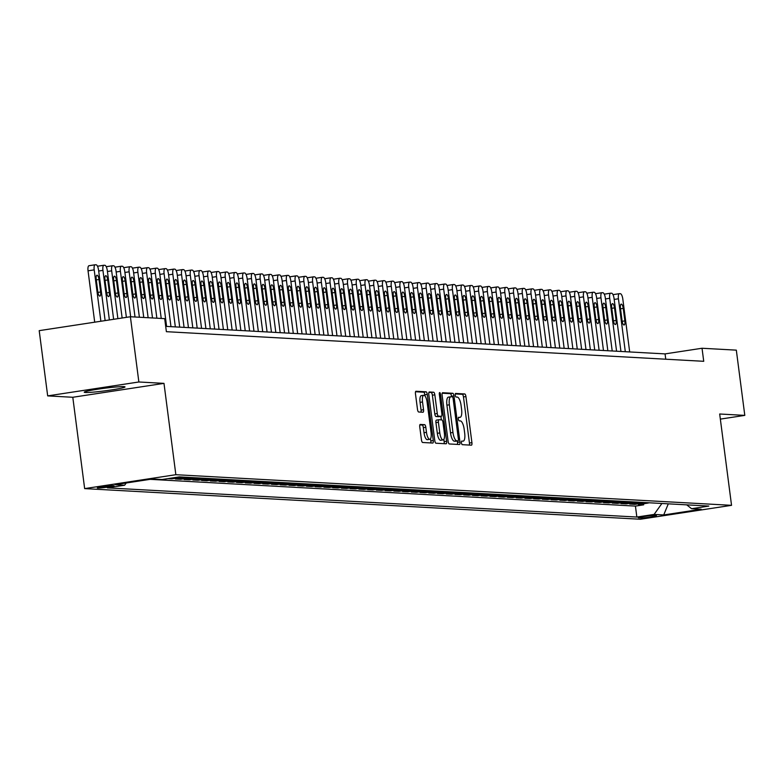 <?xml version="1.0" encoding="UTF-8"?>
<svg xmlns="http://www.w3.org/2000/svg" width="784" height="784" viewBox="0 0 784 784"><rect width="100%" height="100%" fill="white"/><g stroke="black" fill="none" stroke-linecap="round" stroke-linejoin="round"><path stroke-width="1.18" d="M461.453 442.842A1.813 0.588 81.3 0 0 462.286 444.675L471.39 445.175A2.587 0.843 81.3 0 0 471.449 445.175A2.587 0.843 81.3 0 0 471.919 442.656L465.931 396.557A2.587 0.843 81.3 0 0 464.736 393.95L455.631 393.441A1.813 0.588 81.3 0 0 455.592 393.441A1.813 0.588 81.3 0 0 455.259 395.205A1.813 0.588 81.3 0 0 456.092 397.027L457.268 397.096A8.281 2.695 81.3 0 1 461.08 405.446L461.58 409.287A8.281 2.695 81.3 0 1 460.081 417.323A8.281 2.695 81.3 0 1 459.904 417.333L458.718 417.264A1.813 0.588 81.3 0 0 458.679 417.264A1.813 0.588 81.3 0 0 458.356 419.028A1.813 0.588 81.3 0 0 459.189 420.851L460.365 420.92A8.281 2.695 81.3 0 1 464.177 429.26L464.677 433.101A8.281 2.695 81.3 0 1 463.177 441.137A8.281 2.695 81.3 0 1 462.991 441.147L461.815 441.088A1.813 0.588 81.3 0 0 461.776 441.088A1.813 0.588 81.3 0 0 461.453 442.842M85.407 392.49A20.57 1.323 172.6 0 0 108.172 390.412A20.57 1.323 172.6 0 0 125.028 386.914A20.57 1.323 172.6 0 0 123.852 386.63A20.57 1.323 172.6 0 0 101.087 388.707A20.57 1.323 172.6 0 0 84.231 392.206A20.57 1.323 172.6 0 0 85.407 392.49M97.804 488.05A8.438 0.539 172.6 0 0 107.143 487.197A8.438 0.539 172.6 0 0 114.062 485.766A8.438 0.539 172.6 0 0 113.582 485.649A8.438 0.539 172.6 0 0 104.243 486.501A8.438 0.539 172.6 0 0 97.324 487.932A8.438 0.539 172.6 0 0 97.804 488.05M420.293 424.428A2.587 0.843 81.3 0 0 420.234 424.428A2.587 0.843 81.3 0 0 419.763 426.947L421.449 439.873A2.587 0.843 81.3 0 0 422.635 442.49L432.758 443.048A2.587 0.843 81.3 0 0 432.817 443.038A2.587 0.843 81.3 0 0 433.278 440.53L427.29 394.421A2.587 0.843 81.3 0 0 426.104 391.814L415.981 391.255A2.587 0.843 81.3 0 0 415.922 391.265A2.587 0.843 81.3 0 0 415.461 393.774L417.49 409.395A2.587 0.843 81.3 0 0 418.676 412.002L423.007 412.247A2.587 0.843 81.3 0 0 423.066 412.237A2.587 0.843 81.3 0 0 423.536 409.728L422.527 401.986A6.919 2.254 81.3 0 1 423.781 395.263A6.919 2.254 81.3 0 1 427.113 402.231L431.063 432.592A6.919 2.254 81.3 0 1 429.808 439.305A6.919 2.254 81.3 0 1 426.467 432.337L425.81 427.28A2.587 0.843 81.3 0 0 424.624 424.663L420.175 424.448M163.983 383.366L138.866 381.984L130.389 316.746L39.2 330.652L47.677 395.891L72.794 397.272L84.652 488.608L175.851 474.702L163.983 383.366L72.794 397.272M720.349 419.117L744.8 415.383L719.683 414.001L731.541 505.327L175.851 474.702M744.8 415.383L736.323 350.144L702.033 348.253L665.067 353.898L165.689 326.369M130.389 316.746L164.689 318.637L166.384 331.681L703.728 361.306L702.033 348.253M448.115 441.343A2.587 0.843 81.3 0 0 449.31 443.96L459.434 444.518A2.587 0.843 81.3 0 0 459.483 444.508A2.587 0.843 81.3 0 0 459.953 442L453.965 395.891A2.587 0.843 81.3 0 0 452.78 393.284L442.656 392.725A2.587 0.843 81.3 0 0 442.597 392.735A2.587 0.843 81.3 0 0 442.127 395.244L448.115 441.343M446.096 443.783L435.973 443.225A2.587 0.843 81.3 0 1 434.787 440.608L428.799 394.509A2.587 0.843 81.3 0 1 429.26 392A2.587 0.843 81.3 0 1 429.318 391.99L433.65 392.235A2.587 0.843 81.3 0 1 434.846 394.842L437.266 413.54A2.587 0.843 81.3 0 0 438.462 416.147L441.333 416.304A2.587 0.843 81.3 0 0 441.392 416.304A2.587 0.843 81.3 0 0 441.862 413.795L439.334 394.323A1.813 0.588 81.3 0 1 439.657 392.568A1.813 0.588 81.3 0 1 440.53 394.391L446.615 441.265A2.587 0.843 81.3 0 1 446.155 443.773A2.587 0.843 81.3 0 1 446.096 443.783M168.031 478.612L171.872 478.818L171.774 478.044M182.476 477.054A10.545 9.947 93.2 0 1 180.869 477.446L184.367 477.642L175.371 479.014L180.614 479.308L180.467 478.24M191.218 477.544A10.545 9.947 93.2 0 1 189.61 477.936L193.099 478.122L184.103 479.494L189.346 479.788L189.209 478.72M199.949 478.024A10.545 9.947 93.2 0 1 198.342 478.416L201.841 478.603L192.844 479.975L198.087 480.269L197.95 479.2M208.691 478.505A10.545 9.947 93.2 0 1 207.084 478.897L210.573 479.083L201.576 480.455L206.819 480.749L206.682 479.681M217.423 478.985A10.545 9.947 93.2 0 1 215.816 479.377L219.314 479.573L210.318 480.945L215.561 481.229L215.424 480.161M226.164 479.465A10.545 9.947 93.2 0 1 224.557 479.857L228.046 480.053L219.05 481.425L224.293 481.709L224.155 480.641M234.896 479.945A10.545 9.947 93.2 0 1 233.289 480.337L236.788 480.533L227.791 481.905L233.034 482.189L232.897 481.131M243.638 480.435A10.545 9.947 93.2 0 1 242.031 480.817L245.529 481.013L236.533 482.385L241.776 482.679L241.629 481.611M252.379 480.915A10.545 9.947 93.2 0 1 250.762 481.307L254.261 481.494L245.265 482.866L250.508 483.16L250.37 482.091M261.111 481.396A10.545 9.947 93.2 0 1 259.504 481.788L263.003 481.974L254.006 483.346L259.249 483.64L259.102 482.572M269.853 481.876A10.545 9.947 93.2 0 1 268.246 482.268L271.734 482.464L262.738 483.836L267.981 484.12L267.844 483.052M278.585 482.356A10.545 9.947 93.2 0 1 276.977 482.748L280.476 482.944L271.48 484.316L276.723 484.6L276.585 483.532M287.326 482.836A10.545 9.947 93.2 0 1 285.719 483.228L289.208 483.424L280.211 484.796L285.454 485.08L285.317 484.012M296.058 483.316A10.545 9.947 93.2 0 1 294.451 483.708L297.949 483.904L288.953 485.276L294.196 485.561L294.059 484.502M304.8 483.806A10.545 9.947 93.2 0 1 303.192 484.189L306.681 484.385L297.695 485.757L302.928 486.051L302.791 484.982M313.541 484.287A10.545 9.947 93.2 0 1 311.924 484.679L315.423 484.865L306.426 486.237L311.669 486.531L311.532 485.463M322.273 484.767A10.545 9.947 93.2 0 1 320.666 485.159L324.164 485.345L315.168 486.717L320.411 487.011L320.264 485.943M331.015 485.247A10.545 9.947 93.2 0 1 329.407 485.639L332.896 485.835L323.9 487.207L329.143 487.491L329.006 486.423M339.746 485.727A10.545 9.947 93.2 0 1 338.139 486.119L341.638 486.315L332.641 487.687L337.884 487.971L337.747 486.903M348.488 486.207A10.545 9.947 93.2 0 1 346.881 486.599L350.37 486.795L341.373 488.167L346.616 488.452L346.479 487.383M357.22 486.688A10.545 9.947 93.2 0 1 355.613 487.08L359.111 487.276L350.115 488.648L355.358 488.932L355.221 487.873M365.961 487.178A10.545 9.947 93.2 0 1 364.354 487.56L367.843 487.756L358.847 489.128L364.09 489.422L363.952 488.354M374.693 487.658A10.545 9.947 93.2 0 1 373.086 488.05L376.585 488.236L367.588 489.608L372.831 489.902L372.694 488.834M383.435 488.138A10.545 9.947 93.2 0 1 381.828 488.53L385.326 488.716L376.33 490.088L381.573 490.382L381.426 489.314M392.176 488.618A10.545 9.947 93.2 0 1 390.569 489.01L394.058 489.206L385.062 490.578L390.305 490.862L390.167 489.794M400.908 489.098A10.545 9.947 93.2 0 1 399.301 489.49L402.8 489.686L393.803 491.058L399.046 491.343L398.909 490.274M409.65 489.579A10.545 9.947 93.2 0 1 408.043 489.971L411.531 490.167L402.535 491.539L407.778 491.823L407.641 490.755M418.382 490.059A10.545 9.947 93.2 0 1 416.774 490.451L420.273 490.647L411.277 492.019L416.52 492.313L416.382 491.245M427.123 490.549A10.545 9.947 93.2 0 1 425.516 490.941L429.005 491.127L420.008 492.499L425.251 492.793L425.114 491.725M435.855 491.029A10.545 9.947 93.2 0 1 434.248 491.421L437.746 491.607L428.75 492.979L433.993 493.273L433.856 492.205M444.597 491.509A10.545 9.947 93.2 0 1 442.989 491.901L446.488 492.087L437.492 493.459L442.725 493.753L442.588 492.685M453.338 491.989A10.545 9.947 93.2 0 1 451.721 492.381L455.22 492.577L446.223 493.949L451.466 494.234L451.329 493.165M462.07 492.47A10.545 9.947 93.2 0 1 460.463 492.862L463.961 493.058L454.965 494.43L460.208 494.714L460.061 493.646M470.812 492.95A10.545 9.947 93.2 0 1 469.204 493.342L472.693 493.538L463.697 494.91L468.94 495.194L468.803 494.126M479.543 493.43A10.545 9.947 93.2 0 1 477.936 493.822L481.435 494.018L472.438 495.39L477.681 495.684L477.544 494.616M488.285 493.92A10.545 9.947 93.2 0 1 486.678 494.312L490.167 494.498L481.17 495.87L486.413 496.164L486.276 495.096M497.017 494.4A10.545 9.947 93.2 0 1 495.41 494.792L498.908 494.978L489.912 496.35L495.155 496.644L495.018 495.576M505.758 494.88A10.545 9.947 93.2 0 1 504.151 495.272L507.64 495.468L498.653 496.84L503.887 497.125L503.749 496.056M514.49 495.361A10.545 9.947 93.2 0 1 512.883 495.753L516.382 495.949L507.385 497.321L512.628 497.605L512.491 496.537M523.232 495.841A10.545 9.947 93.2 0 1 521.625 496.233L525.123 496.429L516.127 497.801L521.37 498.085L521.223 497.017M531.973 496.321A10.545 9.947 93.2 0 1 530.366 496.713L533.855 496.909L524.859 498.281L530.102 498.565L529.964 497.507M540.705 496.811A10.545 9.947 93.2 0 1 539.098 497.193L542.597 497.389L533.6 498.761L538.843 499.055L538.706 497.987M549.447 497.291A10.545 9.947 93.2 0 1 547.84 497.683L551.328 497.869L542.332 499.241L547.575 499.535L547.438 498.467M558.179 497.771A10.545 9.947 93.2 0 1 556.571 498.163L560.07 498.35L551.074 499.722L556.317 500.016L556.179 498.947M566.92 498.252A10.545 9.947 93.2 0 1 565.313 498.644L568.802 498.84L559.805 500.212L565.048 500.496L564.911 499.428M575.652 498.732A10.545 9.947 93.2 0 1 574.045 499.124L577.543 499.32L568.547 500.692L573.79 500.976L573.653 499.908M584.394 499.212A10.545 9.947 93.2 0 1 582.786 499.604L586.285 499.8L577.289 501.172L582.532 501.456L582.385 500.388M593.135 499.692A10.545 9.947 93.2 0 1 591.518 500.084L595.017 500.28L586.02 501.652L591.263 501.936L591.126 500.878M601.867 500.182A10.545 9.947 93.2 0 1 600.26 500.564L603.758 500.76L594.762 502.132L600.005 502.426L599.868 501.358M610.609 500.662A10.545 9.947 93.2 0 1 609.001 501.054L612.49 501.241L603.494 502.613L608.737 502.907L608.6 501.838M619.34 501.143A10.545 9.947 93.2 0 1 617.733 501.535L621.232 501.721L612.235 503.093L617.478 503.387L617.341 502.319M628.082 501.623A10.545 9.947 93.2 0 1 626.475 502.015L629.964 502.211L620.967 503.583L626.21 503.867L626.073 502.799M636.814 502.103A10.545 9.947 93.2 0 1 635.207 502.495L638.705 502.691L629.709 504.063L634.952 504.347L643.948 502.975A10.545 9.947 -86.8 0 0 645.555 502.583M634.815 503.279L634.952 504.347M656.012 515.598L654.091 515.49A8.173 0.529 172.6 0 0 645.036 516.313A8.173 0.529 172.6 0 0 638.343 517.714A8.173 0.529 172.6 0 0 638.803 517.822L640.724 517.93A8.173 0.529 172.6 0 0 649.779 517.107A8.173 0.529 172.6 0 0 656.473 515.715A8.173 0.529 172.6 0 0 656.012 515.598M84.652 488.608L640.352 519.243L731.541 505.327M126.224 482.993L124.627 485.227L107.369 487.864L636.853 517.048L654.111 514.422L661.892 503.485M124.627 485.227L115.013 484.698L152.478 478.985L162.092 479.514L179.34 476.888L708.824 506.072L691.566 508.708L701.18 509.237L663.715 514.951L654.111 514.422M150.165 479.338L635.432 506.092L643.684 504.827L638.45 504.543L647.447 503.171A10.545 9.947 -86.8 0 0 649.054 502.779M635.207 502.495L626.21 503.867M626.475 502.015L617.478 503.387M617.733 501.535L608.737 502.907M609.001 501.054L600.005 502.426M600.26 500.564L591.263 501.936M591.518 500.084L582.532 501.456M582.786 499.604L573.79 500.976M574.045 499.124L565.048 500.496M565.313 498.644L556.317 500.016M556.571 498.163L547.575 499.535M547.84 497.683L538.843 499.055M539.098 497.193L530.102 498.565M530.366 496.713L521.37 498.085M521.625 496.233L512.628 497.605M512.883 495.753L503.887 497.125M504.151 495.272L495.155 496.644M495.41 494.792L486.413 496.164M486.678 494.312L477.681 495.684M477.936 493.822L468.94 495.194M469.204 493.342L460.208 494.714M460.463 492.862L451.466 494.234M451.721 492.381L442.725 493.753M442.989 491.901L433.993 493.273M434.248 491.421L425.251 492.793M425.516 490.941L416.52 492.313M416.774 490.451L407.778 491.823M408.043 489.971L399.046 491.343M399.301 489.49L390.305 490.862M390.569 489.01L381.573 490.382M381.828 488.53L372.831 489.902M373.086 488.05L364.09 489.422M364.354 487.56L355.358 488.932M355.613 487.08L346.616 488.452M346.881 486.599L337.884 487.971M338.139 486.119L329.143 487.491M329.407 485.639L320.411 487.011M320.666 485.159L311.669 486.531M311.924 484.679L302.928 486.051M303.192 484.189L294.196 485.561M294.451 483.708L285.454 485.08M285.719 483.228L276.723 484.6M276.977 482.748L267.981 484.12M268.246 482.268L259.249 483.64M259.504 481.788L250.508 483.16M250.762 481.307L241.776 482.679M242.031 480.817L233.034 482.189M233.289 480.337L224.293 481.709M224.557 479.857L215.561 481.229M215.816 479.377L206.819 480.749M207.084 478.897L198.087 480.269M198.342 478.416L189.346 479.788M189.61 477.936L180.614 479.308M180.869 477.446L171.872 478.818M138.866 381.984L47.677 395.891M665.753 359.209L665.067 353.898M643.546 503.759L643.684 504.827M635.432 506.092L636.853 517.048M686.745 504.857L691.566 508.708M638.705 502.691A10.545 9.947 -86.8 0 0 640.312 502.299M629.964 502.211A10.545 9.947 -86.8 0 0 631.571 501.819M621.232 501.721A10.545 9.947 -86.8 0 0 622.839 501.339M612.49 501.241A10.545 9.947 -86.8 0 0 614.097 500.849M603.758 500.76A10.545 9.947 -86.8 0 0 605.366 500.368M595.017 500.28A10.545 9.947 -86.8 0 0 596.624 499.888M586.285 499.8A10.545 9.947 -86.8 0 0 587.892 499.408M577.543 499.32A10.545 9.947 -86.8 0 0 579.151 498.928M568.802 498.84A10.545 9.947 -86.8 0 0 570.419 498.448M560.07 498.35A10.545 9.947 -86.8 0 0 561.677 497.958M551.328 497.869A10.545 9.947 -86.8 0 0 552.936 497.477M542.597 497.389A10.545 9.947 -86.8 0 0 544.204 496.997M533.855 496.909A10.545 9.947 -86.8 0 0 535.462 496.517M525.123 496.429A10.545 9.947 -86.8 0 0 526.73 496.037M516.382 495.949A10.545 9.947 -86.8 0 0 517.989 495.557M507.64 495.468A10.545 9.947 -86.8 0 0 509.257 495.076M498.908 494.978A10.545 9.947 -86.8 0 0 500.515 494.586M490.167 494.498A10.545 9.947 -86.8 0 0 491.774 494.106M481.435 494.018A10.545 9.947 -86.8 0 0 483.042 493.626M472.693 493.538A10.545 9.947 -86.8 0 0 474.3 493.146M463.961 493.058A10.545 9.947 -86.8 0 0 465.569 492.666M455.22 492.577A10.545 9.947 -86.8 0 0 456.827 492.185M446.488 492.087A10.545 9.947 -86.8 0 0 448.095 491.705M437.746 491.607A10.545 9.947 -86.8 0 0 439.354 491.215M429.005 491.127A10.545 9.947 -86.8 0 0 430.612 490.735M420.273 490.647A10.545 9.947 -86.8 0 0 421.88 490.255M411.531 490.167A10.545 9.947 -86.8 0 0 413.139 489.775M402.8 489.686A10.545 9.947 -86.8 0 0 404.407 489.294M394.058 489.206A10.545 9.947 -86.8 0 0 395.665 488.814M385.326 488.716A10.545 9.947 -86.8 0 0 386.933 488.334M376.585 488.236A10.545 9.947 -86.8 0 0 378.192 487.844M367.843 487.756A10.545 9.947 -86.8 0 0 369.46 487.364M359.111 487.276A10.545 9.947 -86.8 0 0 360.718 486.884M350.37 486.795A10.545 9.947 -86.8 0 0 351.977 486.403M341.638 486.315A10.545 9.947 -86.8 0 0 343.245 485.923M332.896 485.835A10.545 9.947 -86.8 0 0 334.503 485.443M324.164 485.345A10.545 9.947 -86.8 0 0 325.772 484.953M315.423 484.865A10.545 9.947 -86.8 0 0 317.03 484.473M306.681 484.385A10.545 9.947 -86.8 0 0 308.298 483.993M297.949 483.904A10.545 9.947 -86.8 0 0 299.557 483.512M289.208 483.424A10.545 9.947 -86.8 0 0 290.815 483.032M280.476 482.944A10.545 9.947 -86.8 0 0 282.083 482.552M271.734 482.464A10.545 9.947 -86.8 0 0 273.342 482.072M263.003 481.974A10.545 9.947 -86.8 0 0 264.61 481.582M254.261 481.494A10.545 9.947 -86.8 0 0 255.868 481.102M245.529 481.013A10.545 9.947 -86.8 0 0 247.136 480.621M236.788 480.533A10.545 9.947 -86.8 0 0 238.395 480.141M228.046 480.053A10.545 9.947 -86.8 0 0 229.653 479.661M219.314 479.573A10.545 9.947 -86.8 0 0 220.921 479.181M210.573 479.083A10.545 9.947 -86.8 0 0 212.18 478.701M201.841 478.603A10.545 9.947 -86.8 0 0 203.448 478.211M193.099 478.122A10.545 9.947 -86.8 0 0 194.706 477.73M184.367 477.642A10.545 9.947 -86.8 0 0 185.975 477.25M668.301 503.838L663.715 514.951M469.381 445.067A2.587 0.843 81.3 0 0 469.449 443.038L463.462 396.929A2.587 0.843 81.3 0 0 462.276 394.323L455.269 393.94M451.564 396.782L451.506 396.273A2.587 0.843 81.3 0 0 450.31 393.666L442.205 393.215M457.415 444.401A2.587 0.843 81.3 0 0 457.493 442.372L457.307 440.99M458.023 440.873A1.813 0.588 81.3 0 0 458.062 440.873A1.813 0.588 81.3 0 0 458.385 439.118L453.132 398.644A1.813 0.588 81.3 0 0 452.299 396.822L451.055 396.753A8.281 2.695 81.3 0 0 450.869 396.763A8.281 2.695 81.3 0 0 449.379 404.799L452.966 432.464A8.281 2.695 81.3 0 0 456.778 440.804L458.023 440.873L455.553 441.255A1.813 0.588 81.3 0 0 455.592 441.245A1.813 0.588 81.3 0 0 455.631 441.235M450.692 396.812L448.595 397.125A8.281 2.695 81.3 0 0 448.409 397.135A8.281 2.695 81.3 0 0 446.909 405.171L449.379 404.799M455.553 441.255L454.308 441.186A8.281 2.695 81.3 0 1 450.506 432.837L446.909 405.171M428.868 392.48L433.65 392.235M438.981 416.667A2.587 0.843 81.3 0 1 438.922 416.676A2.587 0.843 81.3 0 1 438.873 416.686L435.992 416.52A2.587 0.843 81.3 0 1 434.806 413.913L432.376 395.214A2.587 0.843 81.3 0 0 431.19 392.608M440.873 416.382L441.323 419.861M443.852 439.344L444.156 441.637L446.615 441.265M439.795 432.944A6.919 2.254 81.3 0 0 443.127 439.912A6.919 2.254 81.3 0 0 444.381 433.189L442.989 422.498A2.587 0.843 81.3 0 0 441.804 419.891L438.922 419.734A2.587 0.843 81.3 0 0 438.864 419.734A2.587 0.843 81.3 0 0 438.403 422.243L439.795 432.944L437.325 433.317A6.919 2.254 81.3 0 0 440.667 440.285L443.127 439.912M438.815 419.754L436.463 420.106A2.587 0.843 81.3 0 0 436.404 420.116A2.587 0.843 81.3 0 0 435.933 422.625L438.403 422.243M437.325 433.317L435.933 422.625M444.077 443.666A2.587 0.843 81.3 0 0 444.156 441.637M429.808 439.305L427.339 439.677A6.919 2.254 81.3 0 1 424.007 432.709L423.35 427.652A2.587 0.843 81.3 0 0 422.155 425.046L419.842 424.918M423.781 395.263L421.312 395.636A6.919 2.254 81.3 0 0 420.067 402.359L422.527 401.986M420.998 412.129A2.587 0.843 81.3 0 0 421.067 410.11L420.067 402.359M424.977 395.94L424.83 394.803A2.587 0.843 81.3 0 0 423.644 392.196L415.54 391.745M430.739 442.931A2.587 0.843 81.3 0 0 430.818 440.902L430.534 438.736M625.309 351.702L618.439 298.782A5.272 1.715 81.3 0 1 619.389 293.667A5.272 1.715 81.3 0 1 619.507 293.657L620.379 293.706A5.272 1.715 81.3 0 1 622.81 299.027L629.679 351.947M613.019 294.686A5.272 1.715 -98.7 0 1 613.235 294.608A5.272 1.715 -98.7 0 1 613.353 294.598L619.282 293.696M620.448 308.22L622.075 320.744A4.224 1.372 81.3 0 0 624.103 324.997A4.224 1.372 81.3 0 0 624.868 320.901L623.241 308.377A4.224 1.372 81.3 0 0 621.212 304.123A4.224 1.372 81.3 0 0 620.448 308.22M616.577 351.222L609.707 298.302A5.272 1.715 81.3 0 1 610.658 293.187A5.272 1.715 81.3 0 1 610.775 293.177L611.647 293.226A5.272 1.715 81.3 0 1 614.068 298.537L620.948 351.467M604.278 294.206A5.272 1.715 -98.7 0 1 604.493 294.127A5.272 1.715 -98.7 0 1 604.611 294.118L610.54 293.216M611.706 307.74L613.333 320.264A4.224 1.372 81.3 0 0 615.371 324.507A4.224 1.372 81.3 0 0 616.136 320.421L614.509 307.896A4.224 1.372 81.3 0 0 612.471 303.643A4.224 1.372 81.3 0 0 611.706 307.74M607.835 350.742L600.965 297.822A5.272 1.715 81.3 0 1 601.916 292.706A5.272 1.715 81.3 0 1 602.034 292.697L602.906 292.746A5.272 1.715 81.3 0 1 605.336 298.057L612.206 350.977M595.536 293.726A5.272 1.715 -98.7 0 1 595.752 293.647A5.272 1.715 -98.7 0 1 595.869 293.637L601.808 292.736M602.974 307.259L604.601 319.784A4.224 1.372 81.3 0 0 606.63 324.027A4.224 1.372 81.3 0 0 607.394 319.941L605.767 307.416A4.224 1.372 81.3 0 0 603.729 303.163A4.224 1.372 81.3 0 0 602.974 307.259M599.103 350.262L592.224 297.342A5.272 1.715 81.3 0 1 593.184 292.216A5.272 1.715 81.3 0 1 593.302 292.216L594.174 292.265A5.272 1.715 81.3 0 1 596.595 297.577L603.474 350.497M586.804 293.236A5.272 1.715 -98.7 0 1 587.02 293.157A5.272 1.715 -98.7 0 1 587.138 293.157L593.067 292.256M594.233 306.779L595.86 319.304A4.224 1.372 81.3 0 0 597.898 323.547A4.224 1.372 81.3 0 0 598.653 319.451L597.026 306.926A4.224 1.372 81.3 0 0 594.997 302.683A4.224 1.372 81.3 0 0 594.233 306.779M590.362 349.782L583.492 296.852A5.272 1.715 81.3 0 1 584.443 291.736A5.272 1.715 81.3 0 1 584.56 291.736L585.432 291.785A5.272 1.715 81.3 0 1 587.863 297.097L594.733 350.017M578.063 292.755A5.272 1.715 -98.7 0 1 578.278 292.677A5.272 1.715 -98.7 0 1 578.396 292.677L584.325 291.766M585.501 306.289L587.128 318.823A4.224 1.372 81.3 0 0 589.156 323.067A4.224 1.372 81.3 0 0 589.921 318.97L588.294 306.446A4.224 1.372 81.3 0 0 586.256 302.203A4.224 1.372 81.3 0 0 585.501 306.289M581.63 349.292L574.75 296.372A5.272 1.715 81.3 0 1 575.701 291.256A5.272 1.715 81.3 0 1 575.819 291.256L576.701 291.305A5.272 1.715 81.3 0 1 579.121 296.617L585.991 349.537M569.331 292.275A5.272 1.715 -98.7 0 1 569.547 292.197A5.272 1.715 -98.7 0 1 569.664 292.197L575.593 291.285M576.759 305.809L578.386 318.333A4.224 1.372 81.3 0 0 580.425 322.587A4.224 1.372 81.3 0 0 581.179 318.49L579.552 305.966A4.224 1.372 81.3 0 0 577.524 301.722A4.224 1.372 81.3 0 0 576.759 305.809M572.888 348.811L566.019 295.891A5.272 1.715 81.3 0 1 566.969 290.776A5.272 1.715 81.3 0 1 567.087 290.766L567.959 290.815A5.272 1.715 81.3 0 1 570.389 296.136L577.259 349.056M560.589 291.795A5.272 1.715 -98.7 0 1 560.805 291.717A5.272 1.715 -98.7 0 1 560.923 291.707L566.852 290.805M568.018 305.329L569.645 317.853A4.224 1.372 81.3 0 0 571.683 322.106A4.224 1.372 81.3 0 0 572.447 318.01L570.821 305.486A4.224 1.372 81.3 0 0 568.782 301.232A4.224 1.372 81.3 0 0 568.018 305.329M564.157 348.331L557.277 295.411A5.272 1.715 81.3 0 1 558.228 290.296A5.272 1.715 81.3 0 1 558.345 290.286L559.217 290.335A5.272 1.715 81.3 0 1 561.648 295.656L568.518 348.576M551.858 291.315A5.272 1.715 -98.7 0 1 552.073 291.236A5.272 1.715 -98.7 0 1 552.191 291.227L558.12 290.325M559.286 304.849L560.913 317.373A4.224 1.372 81.3 0 0 562.941 321.626A4.224 1.372 81.3 0 0 563.706 317.53L562.079 305.005A4.224 1.372 81.3 0 0 560.05 300.752A4.224 1.372 81.3 0 0 559.286 304.849M555.415 347.851L548.545 294.931A5.272 1.715 81.3 0 1 549.496 289.815A5.272 1.715 81.3 0 1 549.613 289.806L550.486 289.855A5.272 1.715 81.3 0 1 552.906 295.166L559.786 348.096M543.116 290.835A5.272 1.715 -98.7 0 1 543.332 290.756A5.272 1.715 -98.7 0 1 543.449 290.746L549.378 289.845M550.544 304.368L552.171 316.893A4.224 1.372 81.3 0 0 554.21 321.136A4.224 1.372 81.3 0 0 554.974 317.05L553.347 304.525A4.224 1.372 81.3 0 0 551.309 300.272A4.224 1.372 81.3 0 0 550.544 304.368M546.673 347.371L539.804 294.451A5.272 1.715 81.3 0 1 540.754 289.335A5.272 1.715 81.3 0 1 540.872 289.325L541.744 289.374A5.272 1.715 81.3 0 1 544.174 294.686L551.044 347.606M534.374 290.354A5.272 1.715 -98.7 0 1 534.59 290.266A5.272 1.715 -98.7 0 1 534.708 290.266L540.646 289.365M541.813 303.888L543.439 316.413A4.224 1.372 81.3 0 0 545.468 320.656A4.224 1.372 81.3 0 0 546.232 316.569L544.606 304.035A4.224 1.372 81.3 0 0 542.577 299.792A4.224 1.372 81.3 0 0 541.813 303.888M537.942 346.891L531.062 293.971A5.272 1.715 81.3 0 1 532.022 288.845A5.272 1.715 81.3 0 1 532.14 288.845L533.012 288.894A5.272 1.715 81.3 0 1 535.433 294.206L542.312 347.126M525.643 289.864A5.272 1.715 -98.7 0 1 525.858 289.786A5.272 1.715 -98.7 0 1 525.976 289.786L531.905 288.875M533.071 303.408L534.698 315.932A4.224 1.372 81.3 0 0 536.736 320.176A4.224 1.372 81.3 0 0 537.501 316.079L535.874 303.555A4.224 1.372 81.3 0 0 533.835 299.312A4.224 1.372 81.3 0 0 533.071 303.408M529.2 346.41L522.33 293.481A5.272 1.715 81.3 0 1 523.281 288.365A5.272 1.715 81.3 0 1 523.398 288.365L524.271 288.414A5.272 1.715 81.3 0 1 526.701 293.726L533.571 346.646M516.901 289.384A5.272 1.715 -98.7 0 1 517.117 289.306A5.272 1.715 -98.7 0 1 517.234 289.306L523.163 288.394M524.339 302.918L525.966 315.452A4.224 1.372 81.3 0 0 527.995 319.696A4.224 1.372 81.3 0 0 528.759 315.599L527.132 303.075A4.224 1.372 81.3 0 0 525.094 298.831A4.224 1.372 81.3 0 0 524.339 302.918M520.468 345.92L513.589 293A5.272 1.715 81.3 0 1 514.549 287.885A5.272 1.715 81.3 0 1 514.657 287.885L515.539 287.924A5.272 1.715 81.3 0 1 517.959 293.245L524.829 346.165M508.169 288.904A5.272 1.715 -98.7 0 1 508.385 288.826A5.272 1.715 -98.7 0 1 508.502 288.816L514.431 287.914M515.598 302.438L517.224 314.962A4.224 1.372 81.3 0 0 519.263 319.215A4.224 1.372 81.3 0 0 520.017 315.119L518.391 302.595A4.224 1.372 81.3 0 0 516.362 298.351A4.224 1.372 81.3 0 0 515.598 302.438M511.727 345.44L504.857 292.52A5.272 1.715 81.3 0 1 505.807 287.405A5.272 1.715 81.3 0 1 505.925 287.395L506.797 287.444A5.272 1.715 81.3 0 1 509.228 292.765L516.097 345.685M499.428 288.424A5.272 1.715 -98.7 0 1 499.643 288.345A5.272 1.715 -98.7 0 1 499.761 288.336L505.69 287.434M506.866 301.958L508.493 314.482A4.224 1.372 81.3 0 0 510.521 318.735A4.224 1.372 81.3 0 0 511.286 314.639L509.659 302.114A4.224 1.372 81.3 0 0 507.62 297.861A4.224 1.372 81.3 0 0 506.866 301.958M502.995 344.96L496.115 292.04A5.272 1.715 81.3 0 1 497.066 286.924A5.272 1.715 81.3 0 1 497.183 286.915L498.065 286.964A5.272 1.715 81.3 0 1 500.486 292.285L507.356 345.205M490.696 287.944A5.272 1.715 -98.7 0 1 490.911 287.865A5.272 1.715 -98.7 0 1 491.029 287.855L496.958 286.954M498.124 301.477L499.751 314.002A4.224 1.372 81.3 0 0 501.789 318.255A4.224 1.372 81.3 0 0 502.544 314.159L500.917 301.634A4.224 1.372 81.3 0 0 498.889 297.381A4.224 1.372 81.3 0 0 498.124 301.477M494.253 344.48L487.383 291.56A5.272 1.715 81.3 0 1 488.334 286.444A5.272 1.715 81.3 0 1 488.452 286.434L489.324 286.483A5.272 1.715 81.3 0 1 491.744 291.795L498.624 344.715M481.954 287.463A5.272 1.715 -98.7 0 1 482.17 287.385A5.272 1.715 -98.7 0 1 482.287 287.375L488.216 286.474M489.383 300.997L491.009 313.522A4.224 1.372 81.3 0 0 493.048 317.765A4.224 1.372 81.3 0 0 493.812 313.678L492.185 301.154A4.224 1.372 81.3 0 0 490.147 296.901A4.224 1.372 81.3 0 0 489.383 300.997M485.512 344L478.642 291.08A5.272 1.715 81.3 0 1 479.592 285.964A5.272 1.715 81.3 0 1 479.71 285.954L480.582 286.003A5.272 1.715 81.3 0 1 483.013 291.315L489.882 344.235M473.222 286.973A5.272 1.715 -98.7 0 1 473.438 286.895A5.272 1.715 -98.7 0 1 473.546 286.895L479.485 285.993M480.651 300.517L482.278 313.041A4.224 1.372 81.3 0 0 484.306 317.285A4.224 1.372 81.3 0 0 485.071 313.198L483.444 300.664A4.224 1.372 81.3 0 0 481.415 296.421A4.224 1.372 81.3 0 0 480.651 300.517M476.78 343.519L469.91 290.599A5.272 1.715 81.3 0 1 470.861 285.474A5.272 1.715 81.3 0 1 470.978 285.474L471.85 285.523A5.272 1.715 81.3 0 1 474.271 290.835L481.151 343.755M464.481 286.493A5.272 1.715 -98.7 0 1 464.696 286.415A5.272 1.715 -98.7 0 1 464.814 286.415L470.743 285.503M471.909 300.037L473.536 312.561A4.224 1.372 81.3 0 0 475.574 316.805A4.224 1.372 81.3 0 0 476.339 312.708L474.712 300.184A4.224 1.372 81.3 0 0 472.674 295.94A4.224 1.372 81.3 0 0 471.909 300.037M468.038 343.029L461.168 290.109A5.272 1.715 81.3 0 1 462.119 284.994A5.272 1.715 81.3 0 1 462.237 284.994L463.109 285.043A5.272 1.715 81.3 0 1 465.539 290.354L472.409 343.274M455.739 286.013A5.272 1.715 -98.7 0 1 455.955 285.935A5.272 1.715 -98.7 0 1 456.072 285.935L462.011 285.023M463.177 299.547L464.804 312.081A4.224 1.372 81.3 0 0 466.833 316.324A4.224 1.372 81.3 0 0 467.597 312.228L465.97 299.704A4.224 1.372 81.3 0 0 463.932 295.46A4.224 1.372 81.3 0 0 463.177 299.547M459.306 342.549L452.427 289.629A5.272 1.715 81.3 0 1 453.387 284.514A5.272 1.715 81.3 0 1 453.505 284.514L454.377 284.553A5.272 1.715 81.3 0 1 456.798 289.874L463.677 342.794M447.007 285.533A5.272 1.715 -98.7 0 1 447.223 285.454A5.272 1.715 -98.7 0 1 447.341 285.445L453.27 284.543M454.436 299.067L456.063 311.591A4.224 1.372 81.3 0 0 458.101 315.844A4.224 1.372 81.3 0 0 458.856 311.748L457.229 299.223A4.224 1.372 81.3 0 0 455.2 294.98A4.224 1.372 81.3 0 0 454.436 299.067M450.565 342.069L443.695 289.149A5.272 1.715 81.3 0 1 444.646 284.033A5.272 1.715 81.3 0 1 444.763 284.024L445.635 284.073A5.272 1.715 81.3 0 1 448.066 289.394L454.936 342.314M438.266 285.053A5.272 1.715 -98.7 0 1 438.481 284.974A5.272 1.715 -98.7 0 1 438.599 284.964L444.528 284.063M445.704 298.586L447.331 311.111A4.224 1.372 81.3 0 0 449.359 315.364A4.224 1.372 81.3 0 0 450.124 311.268L448.497 298.743A4.224 1.372 81.3 0 0 446.459 294.49A4.224 1.372 81.3 0 0 445.704 298.586M441.833 341.589L434.953 288.669A5.272 1.715 81.3 0 1 435.904 283.553A5.272 1.715 81.3 0 1 436.022 283.543L436.904 283.592A5.272 1.715 81.3 0 1 439.324 288.914L446.194 341.834M429.534 284.572A5.272 1.715 -98.7 0 1 429.75 284.494A5.272 1.715 -98.7 0 1 429.867 284.484L435.796 283.583M436.962 298.106L438.589 310.631A4.224 1.372 81.3 0 0 440.628 314.884A4.224 1.372 81.3 0 0 441.382 310.787L439.755 298.263A4.224 1.372 81.3 0 0 437.727 294.01A4.224 1.372 81.3 0 0 436.962 298.106M433.091 341.109L426.222 288.189A5.272 1.715 81.3 0 1 427.172 283.073A5.272 1.715 81.3 0 1 427.29 283.063L428.162 283.112A5.272 1.715 81.3 0 1 430.583 288.424L437.462 341.344M420.792 284.092A5.272 1.715 -98.7 0 1 421.008 284.014A5.272 1.715 -98.7 0 1 421.126 284.004L427.055 283.102M428.221 297.626L429.848 310.15A4.224 1.372 81.3 0 0 431.886 314.394A4.224 1.372 81.3 0 0 432.65 310.307L431.024 297.783A4.224 1.372 81.3 0 0 428.985 293.53A4.224 1.372 81.3 0 0 428.221 297.626M424.35 340.628L417.48 287.708A5.272 1.715 81.3 0 1 418.431 282.593A5.272 1.715 81.3 0 1 418.548 282.583L419.42 282.632A5.272 1.715 81.3 0 1 421.851 287.944L428.721 340.864M412.061 283.602A5.272 1.715 -98.7 0 1 412.276 283.524A5.272 1.715 -98.7 0 1 412.394 283.524L418.323 282.622M419.489 297.146L421.116 309.67A4.224 1.372 81.3 0 0 423.144 313.914A4.224 1.372 81.3 0 0 423.909 309.827L422.282 297.293A4.224 1.372 81.3 0 0 420.253 293.049A4.224 1.372 81.3 0 0 419.489 297.146M415.618 340.148L408.748 287.228A5.272 1.715 81.3 0 1 409.699 282.103A5.272 1.715 81.3 0 1 409.816 282.103L410.689 282.152A5.272 1.715 81.3 0 1 413.109 287.463L419.989 340.383M403.319 283.122A5.272 1.715 -98.7 0 1 403.535 283.044A5.272 1.715 -98.7 0 1 403.652 283.044L409.581 282.132M410.747 296.666L412.374 309.19A4.224 1.372 81.3 0 0 414.413 313.433A4.224 1.372 81.3 0 0 415.177 309.337L413.55 296.813A4.224 1.372 81.3 0 0 411.512 292.569A4.224 1.372 81.3 0 0 410.747 296.666M406.876 339.658L400.007 286.738A5.272 1.715 81.3 0 1 400.957 281.623A5.272 1.715 81.3 0 1 401.075 281.623L401.947 281.672A5.272 1.715 81.3 0 1 404.377 286.983L411.247 339.903M394.577 282.642A5.272 1.715 -98.7 0 1 394.793 282.563A5.272 1.715 -98.7 0 1 394.911 282.563L400.849 281.652M402.016 296.176L403.642 308.7A4.224 1.372 81.3 0 0 405.671 312.953A4.224 1.372 81.3 0 0 406.435 308.857L404.809 296.332A4.224 1.372 81.3 0 0 402.77 292.089A4.224 1.372 81.3 0 0 402.016 296.176M398.145 339.178L391.265 286.258A5.272 1.715 81.3 0 1 392.225 281.142A5.272 1.715 81.3 0 1 392.343 281.142L393.215 281.182A5.272 1.715 81.3 0 1 395.636 286.503L402.515 339.423M385.846 282.162A5.272 1.715 -98.7 0 1 386.061 282.083A5.272 1.715 -98.7 0 1 386.179 282.073L392.108 281.172M393.274 295.695L394.901 308.22A4.224 1.372 81.3 0 0 396.939 312.473A4.224 1.372 81.3 0 0 397.694 308.377L396.067 295.852A4.224 1.372 81.3 0 0 394.038 291.609A4.224 1.372 81.3 0 0 393.274 295.695M389.403 338.698L382.533 285.778A5.272 1.715 81.3 0 1 383.484 280.662A5.272 1.715 81.3 0 1 383.601 280.652L384.474 280.701A5.272 1.715 81.3 0 1 386.904 286.023L393.774 338.943M377.104 281.681A5.272 1.715 -98.7 0 1 377.32 281.603A5.272 1.715 -98.7 0 1 377.437 281.593L383.366 280.692M384.542 295.215L386.169 307.74A4.224 1.372 81.3 0 0 388.198 311.993A4.224 1.372 81.3 0 0 388.962 307.896L387.335 295.372A4.224 1.372 81.3 0 0 385.297 291.119A4.224 1.372 81.3 0 0 384.542 295.215M380.671 338.218L373.792 285.298A5.272 1.715 81.3 0 1 374.742 280.182A5.272 1.715 81.3 0 1 374.86 280.172L375.742 280.221A5.272 1.715 81.3 0 1 378.162 285.543L385.032 338.463M368.372 281.201A5.272 1.715 -98.7 0 1 368.588 281.123A5.272 1.715 -98.7 0 1 368.705 281.113L374.634 280.211M375.801 294.735L377.427 307.259A4.224 1.372 81.3 0 0 379.466 311.503A4.224 1.372 81.3 0 0 380.22 307.416L378.594 294.892A4.224 1.372 81.3 0 0 376.565 290.639A4.224 1.372 81.3 0 0 375.801 294.735M371.93 337.737L365.06 284.817A5.272 1.715 81.3 0 1 366.01 279.702A5.272 1.715 81.3 0 1 366.128 279.692L367 279.741A5.272 1.715 81.3 0 1 369.431 285.053L376.3 337.973M359.631 280.721A5.272 1.715 -98.7 0 1 359.846 280.643A5.272 1.715 -98.7 0 1 359.964 280.633L365.893 279.731M367.059 294.255L368.686 306.779A4.224 1.372 81.3 0 0 370.724 311.023A4.224 1.372 81.3 0 0 371.489 306.936L369.862 294.412A4.224 1.372 81.3 0 0 367.823 290.158A4.224 1.372 81.3 0 0 367.059 294.255M363.198 337.257L356.318 284.337A5.272 1.715 81.3 0 1 357.269 279.212A5.272 1.715 81.3 0 1 357.386 279.212L358.259 279.261A5.272 1.715 81.3 0 1 360.689 284.572L367.559 337.492M350.899 280.231A5.272 1.715 -98.7 0 1 351.114 280.153A5.272 1.715 -98.7 0 1 351.232 280.153L357.161 279.251M358.327 293.775L359.954 306.299A4.224 1.372 81.3 0 0 361.983 310.542A4.224 1.372 81.3 0 0 362.747 306.446L361.12 293.922A4.224 1.372 81.3 0 0 359.092 289.678A4.224 1.372 81.3 0 0 358.327 293.775M354.456 336.777L347.586 283.847A5.272 1.715 81.3 0 1 348.537 278.732A5.272 1.715 81.3 0 1 348.655 278.732L349.527 278.781A5.272 1.715 81.3 0 1 351.947 284.092L358.827 337.012M342.157 279.751A5.272 1.715 -98.7 0 1 342.373 279.672A5.272 1.715 -98.7 0 1 342.49 279.672L348.419 278.761M349.586 293.285L351.212 305.819A4.224 1.372 81.3 0 0 353.251 310.062A4.224 1.372 81.3 0 0 354.015 305.966L352.388 293.441A4.224 1.372 81.3 0 0 350.35 289.198A4.224 1.372 81.3 0 0 349.586 293.285M345.715 336.287L338.845 283.367A5.272 1.715 81.3 0 1 339.795 278.251A5.272 1.715 81.3 0 1 339.913 278.251L340.785 278.3A5.272 1.715 81.3 0 1 343.216 283.612L350.085 336.532M333.416 279.271A5.272 1.715 -98.7 0 1 333.631 279.192A5.272 1.715 -98.7 0 1 333.749 279.192L339.688 278.281M340.854 292.804L342.481 305.329A4.224 1.372 81.3 0 0 344.509 309.582A4.224 1.372 81.3 0 0 345.274 305.486L343.647 292.961A4.224 1.372 81.3 0 0 341.618 288.718A4.224 1.372 81.3 0 0 340.854 292.804M336.983 335.807L330.103 282.887A5.272 1.715 81.3 0 1 331.064 277.771A5.272 1.715 81.3 0 1 331.181 277.761L332.053 277.81A5.272 1.715 81.3 0 1 334.474 283.132L341.354 336.052M324.684 278.79A5.272 1.715 -98.7 0 1 324.899 278.712A5.272 1.715 -98.7 0 1 325.017 278.702L330.946 277.801M332.112 292.324L333.739 304.849A4.224 1.372 81.3 0 0 335.777 309.102A4.224 1.372 81.3 0 0 336.542 305.005L334.915 292.481A4.224 1.372 81.3 0 0 332.877 288.228A4.224 1.372 81.3 0 0 332.112 292.324M328.241 335.327L321.371 282.407A5.272 1.715 81.3 0 1 322.322 277.291A5.272 1.715 81.3 0 1 322.44 277.281L323.312 277.33A5.272 1.715 81.3 0 1 325.742 282.652L332.612 335.572M315.942 278.31A5.272 1.715 -98.7 0 1 316.158 278.232A5.272 1.715 -98.7 0 1 316.275 278.222L322.214 277.32M323.38 291.844L325.007 304.368A4.224 1.372 81.3 0 0 327.036 308.622A4.224 1.372 81.3 0 0 327.8 304.525L326.173 292.001A4.224 1.372 81.3 0 0 324.135 287.748A4.224 1.372 81.3 0 0 323.38 291.844M319.509 334.846L312.63 281.926A5.272 1.715 81.3 0 1 313.59 276.811A5.272 1.715 81.3 0 1 313.708 276.801L314.58 276.85A5.272 1.715 81.3 0 1 317.001 282.162L323.87 335.091M307.21 277.83A5.272 1.715 -98.7 0 1 307.426 277.752A5.272 1.715 -98.7 0 1 307.544 277.742L313.473 276.84M314.639 291.364L316.266 303.888A4.224 1.372 81.3 0 0 318.304 308.132A4.224 1.372 81.3 0 0 319.059 304.045L317.432 291.521A4.224 1.372 81.3 0 0 315.403 287.267A4.224 1.372 81.3 0 0 314.639 291.364M310.768 334.366L303.898 281.446A5.272 1.715 81.3 0 1 304.849 276.331A5.272 1.715 81.3 0 1 304.966 276.321L305.838 276.37A5.272 1.715 81.3 0 1 308.269 281.681L315.139 334.601M298.469 277.35A5.272 1.715 -98.7 0 1 298.684 277.262A5.272 1.715 -98.7 0 1 298.802 277.262L304.731 276.36M305.907 290.884L307.534 303.408A4.224 1.372 81.3 0 0 309.562 307.651A4.224 1.372 81.3 0 0 310.327 303.565L308.7 291.031A4.224 1.372 81.3 0 0 306.662 286.787A4.224 1.372 81.3 0 0 305.907 290.884M302.036 333.886L295.156 280.966A5.272 1.715 81.3 0 1 296.107 275.841A5.272 1.715 81.3 0 1 296.225 275.841L297.107 275.89A5.272 1.715 81.3 0 1 299.527 281.201L306.397 334.121M289.737 276.86A5.272 1.715 -98.7 0 1 289.953 276.781A5.272 1.715 -98.7 0 1 290.07 276.781L295.999 275.87M297.165 290.403L298.792 302.928A4.224 1.372 81.3 0 0 300.831 307.171A4.224 1.372 81.3 0 0 301.585 303.075L299.958 290.55A4.224 1.372 81.3 0 0 297.93 286.307A4.224 1.372 81.3 0 0 297.165 290.403M293.294 333.406L286.425 280.476A5.272 1.715 81.3 0 1 287.375 275.36A5.272 1.715 81.3 0 1 287.493 275.36L288.365 275.409A5.272 1.715 81.3 0 1 290.786 280.721L297.665 333.641M280.995 276.38A5.272 1.715 -98.7 0 1 281.211 276.301A5.272 1.715 -98.7 0 1 281.329 276.301L287.258 275.39M288.424 289.913L290.051 302.448A4.224 1.372 81.3 0 0 292.089 306.691A4.224 1.372 81.3 0 0 292.853 302.595L291.227 290.07A4.224 1.372 81.3 0 0 289.188 285.827A4.224 1.372 81.3 0 0 288.424 289.913M284.553 332.916L277.683 279.996A5.272 1.715 81.3 0 1 278.634 274.88A5.272 1.715 81.3 0 1 278.751 274.88L279.623 274.929A5.272 1.715 81.3 0 1 282.054 280.241L288.924 333.161M272.264 275.899A5.272 1.715 -98.7 0 1 272.479 275.821A5.272 1.715 -98.7 0 1 272.597 275.811L278.526 274.91M279.692 289.433L281.319 301.958A4.224 1.372 81.3 0 0 283.347 306.211A4.224 1.372 81.3 0 0 284.112 302.114L282.485 289.59A4.224 1.372 81.3 0 0 280.456 285.347A4.224 1.372 81.3 0 0 279.692 289.433M275.821 332.436L268.951 279.516A5.272 1.715 81.3 0 1 269.902 274.4A5.272 1.715 81.3 0 1 270.019 274.39L270.892 274.439A5.272 1.715 81.3 0 1 273.312 279.761L280.192 332.681M263.522 275.419A5.272 1.715 -98.7 0 1 263.738 275.341A5.272 1.715 -98.7 0 1 263.855 275.331L269.784 274.429M270.95 288.953L272.577 301.477A4.224 1.372 81.3 0 0 274.616 305.731A4.224 1.372 81.3 0 0 275.38 301.634L273.753 289.11A4.224 1.372 81.3 0 0 271.715 284.857A4.224 1.372 81.3 0 0 270.95 288.953M267.079 331.955L260.21 279.035A5.272 1.715 81.3 0 1 261.16 273.92A5.272 1.715 81.3 0 1 261.278 273.91L262.15 273.959A5.272 1.715 81.3 0 1 264.58 279.28L271.45 332.2M254.78 274.939A5.272 1.715 -98.7 0 1 254.996 274.861A5.272 1.715 -98.7 0 1 255.114 274.851L261.052 273.949M262.219 288.473L263.845 300.997A4.224 1.372 81.3 0 0 265.874 305.25A4.224 1.372 81.3 0 0 266.638 301.154L265.012 288.63A4.224 1.372 81.3 0 0 262.973 284.376A4.224 1.372 81.3 0 0 262.219 288.473M258.348 331.475L251.468 278.555A5.272 1.715 81.3 0 1 252.428 273.44A5.272 1.715 81.3 0 1 252.546 273.43L253.418 273.479A5.272 1.715 81.3 0 1 255.839 278.79L262.718 331.72M246.049 274.459A5.272 1.715 -98.7 0 1 246.264 274.38A5.272 1.715 -98.7 0 1 246.382 274.371L252.311 273.469M253.477 287.993L255.104 300.517A4.224 1.372 81.3 0 0 257.142 304.76A4.224 1.372 81.3 0 0 257.897 300.674L256.27 288.149A4.224 1.372 81.3 0 0 254.241 283.896A4.224 1.372 81.3 0 0 253.477 287.993M249.606 330.995L242.736 278.075A5.272 1.715 81.3 0 1 243.687 272.959A5.272 1.715 81.3 0 1 243.804 272.95L244.677 272.999A5.272 1.715 81.3 0 1 247.107 278.31L253.977 331.23M237.307 273.979A5.272 1.715 -98.7 0 1 237.523 273.89A5.272 1.715 -98.7 0 1 237.64 273.89L243.569 272.989M244.745 287.512L246.372 300.037A4.224 1.372 81.3 0 0 248.401 304.28A4.224 1.372 81.3 0 0 249.165 300.194L247.538 287.659A4.224 1.372 81.3 0 0 245.5 283.416A4.224 1.372 81.3 0 0 244.745 287.512M240.874 330.515L233.995 277.595A5.272 1.715 81.3 0 1 234.945 272.469A5.272 1.715 81.3 0 1 235.063 272.469L235.945 272.518A5.272 1.715 81.3 0 1 238.365 277.83L245.235 330.75M228.575 273.489A5.272 1.715 -98.7 0 1 228.791 273.41A5.272 1.715 -98.7 0 1 228.908 273.41L234.837 272.499M236.004 287.032L237.63 299.557A4.224 1.372 81.3 0 0 239.669 303.8A4.224 1.372 81.3 0 0 240.423 299.704L238.797 287.179A4.224 1.372 81.3 0 0 236.768 282.936A4.224 1.372 81.3 0 0 236.004 287.032M232.133 330.025L225.263 277.105A5.272 1.715 81.3 0 1 226.213 271.989A5.272 1.715 81.3 0 1 226.331 271.989L227.203 272.038A5.272 1.715 81.3 0 1 229.634 277.35L236.503 330.27M219.834 273.008A5.272 1.715 -98.7 0 1 220.049 272.93A5.272 1.715 -98.7 0 1 220.167 272.93L226.096 272.019M227.262 286.542L228.889 299.076A4.224 1.372 81.3 0 0 230.927 303.32A4.224 1.372 81.3 0 0 231.692 299.223L230.065 286.699A4.224 1.372 81.3 0 0 228.026 282.456A4.224 1.372 81.3 0 0 227.262 286.542M223.401 329.545L216.521 276.625A5.272 1.715 81.3 0 1 217.472 271.509A5.272 1.715 81.3 0 1 217.589 271.509L218.462 271.548A5.272 1.715 81.3 0 1 220.892 276.87L227.762 329.79M211.102 272.528A5.272 1.715 -98.7 0 1 211.317 272.45A5.272 1.715 -98.7 0 1 211.435 272.44L217.364 271.538M218.53 286.062L220.157 298.586A4.224 1.372 81.3 0 0 222.186 302.84A4.224 1.372 81.3 0 0 222.95 298.743L221.323 286.219A4.224 1.372 81.3 0 0 219.295 281.975A4.224 1.372 81.3 0 0 218.53 286.062M214.659 329.064L207.789 276.144A5.272 1.715 81.3 0 1 208.74 271.029A5.272 1.715 81.3 0 1 208.858 271.019L209.73 271.068A5.272 1.715 81.3 0 1 212.15 276.389L219.03 329.309M202.36 272.048A5.272 1.715 -98.7 0 1 202.576 271.97A5.272 1.715 -98.7 0 1 202.693 271.96L208.622 271.058M209.789 285.582L211.415 298.106A4.224 1.372 81.3 0 0 213.454 302.359A4.224 1.372 81.3 0 0 214.218 298.263L212.591 285.739A4.224 1.372 81.3 0 0 210.553 281.485A4.224 1.372 81.3 0 0 209.789 285.582M205.918 328.584L199.048 275.664A5.272 1.715 81.3 0 1 199.998 270.549A5.272 1.715 81.3 0 1 200.116 270.539L200.988 270.588A5.272 1.715 81.3 0 1 203.419 275.909L210.288 328.829M193.619 271.568A5.272 1.715 -98.7 0 1 193.834 271.489A5.272 1.715 -98.7 0 1 193.952 271.48L199.891 270.578M201.057 285.102L202.684 297.626A4.224 1.372 81.3 0 0 204.712 301.879A4.224 1.372 81.3 0 0 205.477 297.783L203.85 285.258A4.224 1.372 81.3 0 0 201.821 281.005A4.224 1.372 81.3 0 0 201.057 285.102M197.186 328.104L190.306 275.184A5.272 1.715 81.3 0 1 191.267 270.068A5.272 1.715 81.3 0 1 191.384 270.059L192.256 270.108A5.272 1.715 81.3 0 1 194.677 275.419L201.557 328.339M184.887 271.088A5.272 1.715 -98.7 0 1 185.102 271.009A5.272 1.715 -98.7 0 1 185.22 270.999L191.149 270.098M192.315 284.621L193.942 297.146A4.224 1.372 81.3 0 0 195.98 301.389A4.224 1.372 81.3 0 0 196.735 297.303L195.118 284.778A4.224 1.372 81.3 0 0 193.08 280.525A4.224 1.372 81.3 0 0 192.315 284.621M188.444 327.624L181.574 274.704A5.272 1.715 81.3 0 1 182.525 269.588A5.272 1.715 81.3 0 1 182.643 269.578L183.515 269.627A5.272 1.715 81.3 0 1 185.945 274.939L192.815 327.859M176.145 270.598A5.272 1.715 -98.7 0 1 176.361 270.519A5.272 1.715 -98.7 0 1 176.478 270.519L182.407 269.618M183.583 284.141L185.21 296.666A4.224 1.372 81.3 0 0 187.239 300.909A4.224 1.372 81.3 0 0 188.003 296.822L186.376 284.288A4.224 1.372 81.3 0 0 184.338 280.045A4.224 1.372 81.3 0 0 183.583 284.141M179.712 327.144L172.833 274.224A5.272 1.715 81.3 0 1 173.793 269.098A5.272 1.715 81.3 0 1 173.901 269.098L174.783 269.147A5.272 1.715 81.3 0 1 177.204 274.459L184.073 327.379M167.413 270.117A5.272 1.715 -98.7 0 1 167.629 270.039A5.272 1.715 -98.7 0 1 167.747 270.039L173.676 269.128M174.842 283.661L176.469 296.185A4.224 1.372 81.3 0 0 178.507 300.429A4.224 1.372 81.3 0 0 179.262 296.332L177.635 283.808A4.224 1.372 81.3 0 0 175.606 279.565A4.224 1.372 81.3 0 0 174.842 283.661M170.971 326.654L164.101 273.734A5.272 1.715 81.3 0 1 165.052 268.618A5.272 1.715 81.3 0 1 165.169 268.618L166.041 268.667A5.272 1.715 81.3 0 1 168.472 273.979L175.342 326.899M158.672 269.637A5.272 1.715 -98.7 0 1 158.887 269.559A5.272 1.715 -98.7 0 1 159.005 269.559L164.934 268.647M166.11 283.171L167.737 295.705A4.224 1.372 81.3 0 0 169.765 299.949A4.224 1.372 81.3 0 0 170.53 295.852L168.903 283.328A4.224 1.372 81.3 0 0 166.865 279.084A4.224 1.372 81.3 0 0 166.11 283.171M161.23 318.441L155.359 273.253A5.272 1.715 81.3 0 1 156.31 268.138A5.272 1.715 81.3 0 1 156.428 268.138L157.31 268.177A5.272 1.715 81.3 0 1 159.73 273.498L166.6 326.418M149.94 269.157A5.272 1.715 -98.7 0 1 150.156 269.079A5.272 1.715 -98.7 0 1 150.273 269.069L156.202 268.167M157.368 282.691L158.995 295.215A4.224 1.372 81.3 0 0 161.024 299.468A4.224 1.372 81.3 0 0 161.788 295.372L160.161 282.848A4.224 1.372 81.3 0 0 158.133 278.604A4.224 1.372 81.3 0 0 157.368 282.691M152.498 317.961L146.628 272.773A5.272 1.715 81.3 0 1 147.578 267.658A5.272 1.715 81.3 0 1 147.696 267.648L148.568 267.697A5.272 1.715 81.3 0 1 150.989 273.018L156.859 318.206M141.198 268.677A5.272 1.715 -98.7 0 1 141.414 268.598A5.272 1.715 -98.7 0 1 141.532 268.589L147.461 267.687M148.627 282.211L150.254 294.735A4.224 1.372 81.3 0 0 152.292 298.988A4.224 1.372 81.3 0 0 153.056 294.892L151.43 282.367A4.224 1.372 81.3 0 0 149.391 278.114A4.224 1.372 81.3 0 0 148.627 282.211M143.756 317.481L137.886 272.293A5.272 1.715 81.3 0 1 138.837 267.177A5.272 1.715 81.3 0 1 138.954 267.168L139.826 267.217A5.272 1.715 81.3 0 1 142.257 272.538L148.127 317.726M132.467 268.197A5.272 1.715 -98.7 0 1 132.682 268.118A5.272 1.715 -98.7 0 1 132.79 268.108L138.729 267.207M139.895 281.73L141.522 294.255A4.224 1.372 81.3 0 0 143.55 298.508A4.224 1.372 81.3 0 0 144.315 294.412L142.688 281.887A4.224 1.372 81.3 0 0 140.659 277.634A4.224 1.372 81.3 0 0 139.895 281.73M135.015 317.001L129.154 271.813A5.272 1.715 81.3 0 1 130.105 266.697A5.272 1.715 81.3 0 1 130.222 266.687L131.095 266.736A5.272 1.715 81.3 0 1 133.515 272.048L139.385 317.236M123.725 267.716A5.272 1.715 -98.7 0 1 123.941 267.638A5.272 1.715 -98.7 0 1 124.058 267.628L129.987 266.727M131.153 281.25L132.78 293.775A4.224 1.372 81.3 0 0 134.819 298.018A4.224 1.372 81.3 0 0 135.583 293.931L133.956 281.407A4.224 1.372 81.3 0 0 131.918 277.154A4.224 1.372 81.3 0 0 131.153 281.25M126.391 317.353L120.413 271.333A5.272 1.715 81.3 0 1 121.363 266.217A5.272 1.715 81.3 0 1 121.481 266.207L122.353 266.256A5.272 1.715 81.3 0 1 124.783 271.568L130.654 316.756M114.983 267.226A5.272 1.715 -98.7 0 1 115.199 267.148A5.272 1.715 -98.7 0 1 115.317 267.148L121.255 266.246M122.422 280.77L124.048 293.294A4.224 1.372 81.3 0 0 126.077 297.538A4.224 1.372 81.3 0 0 126.841 293.441L125.215 280.917A4.224 1.372 81.3 0 0 123.176 276.674A4.224 1.372 81.3 0 0 122.422 280.77M117.884 318.657L111.671 270.852A5.272 1.715 81.3 0 1 112.631 265.727A5.272 1.715 81.3 0 1 112.749 265.727L113.621 265.776A5.272 1.715 81.3 0 1 116.042 271.088L122.137 318M106.252 266.746A5.272 1.715 -98.7 0 1 106.467 266.668A5.272 1.715 -98.7 0 1 106.585 266.668L112.514 265.756M113.68 280.29L115.307 292.814A4.224 1.372 81.3 0 0 117.345 297.058A4.224 1.372 81.3 0 0 118.1 292.961L116.473 280.437A4.224 1.372 81.3 0 0 114.444 276.193A4.224 1.372 81.3 0 0 113.68 280.29M109.378 319.95L102.939 270.362A5.272 1.715 81.3 0 1 103.89 265.247A5.272 1.715 81.3 0 1 104.007 265.247L104.88 265.296A5.272 1.715 81.3 0 1 107.31 270.607L113.631 319.304M97.51 266.266A5.272 1.715 -98.7 0 1 97.726 266.188A5.272 1.715 -98.7 0 1 97.843 266.188L103.772 265.276M104.948 279.8L106.575 292.324A4.224 1.372 81.3 0 0 108.604 296.577A4.224 1.372 81.3 0 0 109.368 292.481L107.741 279.957A4.224 1.372 81.3 0 0 105.703 275.713A4.224 1.372 81.3 0 0 104.948 279.8M100.871 321.244L94.198 269.882A5.272 1.715 81.3 0 1 95.148 264.767A5.272 1.715 81.3 0 1 95.266 264.757L96.148 264.806A5.272 1.715 81.3 0 1 98.568 270.127L105.125 320.597M94.707 322.185L88.043 270.823A5.272 1.715 -98.7 0 1 88.994 265.707A5.272 1.715 -98.7 0 1 89.111 265.698L95.04 264.796M96.207 279.32L97.833 291.844A4.224 1.372 81.3 0 0 99.872 296.097A4.224 1.372 81.3 0 0 100.626 292.001L99 279.476A4.224 1.372 81.3 0 0 96.971 275.223A4.224 1.372 81.3 0 0 96.207 279.32M643.948 502.975L647.447 503.171M640.616 517.048L640.724 517.93M458.424 417.558L459.904 417.333M462.276 394.323L464.736 393.95M463.462 396.929L465.931 396.557M469.449 443.038L471.919 442.656M450.31 393.666L452.78 393.284M451.506 396.273L453.965 395.891M457.493 442.372L459.953 442M450.506 432.837L452.966 432.464M454.308 441.186L456.778 440.804M432.376 395.214L434.846 394.842M434.806 413.913L437.266 413.54M435.992 416.52L438.462 416.147M438.873 416.686L441.333 416.304M439.363 394.568L440.53 394.391M422.155 425.046L424.624 424.663M423.35 427.652L425.81 427.28M424.007 432.709L426.467 432.337M421.067 410.11L423.536 409.728M423.644 392.196L426.104 391.814M424.83 394.803L427.29 394.421M430.818 440.902L433.278 440.53M618.439 298.782L614.186 299.429M620.516 308.788L623.241 308.377M622.163 321.313L624.868 320.901M609.707 298.302L605.454 298.949M611.785 308.308L614.509 307.896M613.421 320.832L616.136 320.421M600.965 297.822L596.712 298.469M603.043 307.828L605.767 307.416M604.689 320.352L607.394 319.941M592.224 297.342L587.971 297.989M594.311 307.348L597.026 306.926M595.948 319.872L598.653 319.451M583.492 296.852L579.239 297.508M585.57 306.867L588.294 306.446M587.206 319.382L589.921 318.97M574.75 296.372L570.497 297.028M576.838 306.377L579.552 305.966M578.474 318.902L581.179 318.49M566.019 295.891L561.765 296.538M568.096 305.897L570.821 305.486M569.733 318.422L572.447 318.01M557.277 295.411L553.024 296.058M559.355 305.417L562.079 305.005M561.001 317.941L563.706 317.53M548.545 294.931L544.292 295.578M550.623 304.937L553.347 304.525M552.259 317.461L554.974 317.05M539.804 294.451L535.55 295.098M541.881 304.457L544.606 304.035M543.528 316.981L546.232 316.569M531.062 293.971L526.809 294.617M533.149 303.976L535.874 303.555M534.786 316.501L537.501 316.079M522.33 293.481L518.077 294.137M524.408 303.496L527.132 303.075M526.044 316.011L528.759 315.599M513.589 293L509.335 293.647M515.676 303.006L518.391 302.595M517.313 315.531L520.017 315.119M504.857 292.52L500.604 293.167M506.934 302.526L509.659 302.114M508.571 315.05L511.286 314.639M496.115 292.04L491.862 292.687M498.203 302.046L500.917 301.634M499.839 314.57L502.544 314.159M487.383 291.56L483.13 292.207M489.461 301.566L492.185 301.154M491.098 314.09L493.812 313.678M478.642 291.08L474.389 291.726M480.719 301.085L483.444 300.664M482.366 313.61L485.071 313.198M469.91 290.599L465.657 291.246M471.988 300.605L474.712 300.184M473.624 313.13L476.339 312.708M461.168 290.109L456.915 290.766M463.246 300.125L465.97 299.704M464.892 312.64L467.597 312.228M452.427 289.629L448.174 290.276M454.514 299.635L457.229 299.223M456.151 312.159L458.856 311.748M443.695 289.149L439.442 289.796M445.773 299.155L448.497 298.743M447.409 311.679L450.124 311.268M434.953 288.669L430.7 289.316M437.041 298.675L439.755 298.263M438.677 311.199L441.382 310.787M426.222 288.189L421.968 288.835M428.299 298.194L431.024 297.783M429.936 310.719L432.65 310.307M417.48 287.708L413.227 288.355M419.558 297.714L422.282 297.293M421.204 310.239L423.909 309.827M408.748 287.228L404.495 287.875M410.826 297.234L413.55 296.813M412.462 309.758L415.177 309.337M400.007 286.738L395.753 287.395M402.084 296.744L404.809 296.332M403.731 309.268L406.435 308.857M391.265 286.258L387.012 286.905M393.352 296.264L396.067 295.852M394.989 308.788L397.694 308.377M382.533 285.778L378.28 286.425M384.611 295.784L387.335 295.372M386.247 308.308L388.962 307.896M373.792 285.298L369.538 285.944M375.879 295.303L378.594 294.892M377.516 307.828L380.22 307.416M365.06 284.817L360.807 285.464M367.137 294.823L369.862 294.412M368.774 307.348L371.489 306.936M356.318 284.337L352.065 284.984M358.396 294.343L361.12 293.922M360.042 306.867L362.747 306.446M347.586 283.847L343.333 284.504M349.664 293.863L352.388 293.441M351.301 306.377L354.015 305.966M338.845 283.367L334.592 284.024M340.922 293.373L343.647 292.961M342.569 305.897L345.274 305.486M330.103 282.887L325.85 283.534M332.191 292.893L334.915 292.481M333.827 305.417L336.542 305.005M321.371 282.407L317.118 283.053M323.449 292.412L326.173 292.001M325.086 304.937L327.8 304.525M312.63 281.926L308.377 282.573M314.717 291.932L317.432 291.521M316.354 304.457L319.059 304.045M303.898 281.446L299.645 282.093M305.976 291.452L308.7 291.031M307.612 303.976L310.327 303.565M295.156 280.966L290.903 281.613M297.244 290.972L299.958 290.55M298.88 303.496L301.585 303.075M286.425 280.476L282.171 281.133M288.502 290.492L291.227 290.07M290.139 303.006L292.853 302.595M277.683 279.996L273.43 280.643M279.761 290.002L282.485 289.59M281.407 302.526L284.112 302.114M268.951 279.516L264.698 280.162M271.029 289.521L273.753 289.11M272.665 302.046L275.38 301.634M260.21 279.035L255.956 279.682M262.287 289.041L265.012 288.63M263.934 301.566L266.638 301.154M251.468 278.555L247.215 279.202M253.555 288.561L256.27 288.149M255.192 301.085L257.897 300.674M242.736 278.075L238.483 278.722M244.814 288.081L247.538 287.659M246.45 300.605L249.165 300.194M233.995 277.595L229.741 278.242M236.082 287.601L238.797 287.179M237.719 300.125L240.423 299.704M225.263 277.105L221.01 277.761M227.34 287.12L230.065 286.699M228.977 299.635L231.692 299.223M216.521 276.625L212.268 277.271M218.599 286.63L221.323 286.219M220.245 299.155L222.95 298.743M207.789 276.144L203.536 276.791M209.867 286.15L212.591 285.739M211.504 298.675L214.218 298.263M199.048 275.664L194.795 276.311M201.125 285.67L203.85 285.258M202.772 298.194L205.477 297.783M190.306 275.184L186.053 275.831M192.394 285.19L195.118 284.778M194.03 297.714L196.735 297.303M181.574 274.704L177.321 275.351M183.652 284.71L186.376 284.288M185.289 297.234L188.003 296.822M172.833 274.224L168.58 274.87M174.92 284.229L177.635 283.808M176.557 296.754L179.262 296.332M164.101 273.734L159.848 274.39M166.179 283.739L168.903 283.328M167.815 296.264L170.53 295.852M155.359 273.253L151.106 273.9M157.437 283.259L160.161 282.848M159.083 295.784L161.788 295.372M146.628 272.773L142.374 273.42M148.705 282.779L151.43 282.367M150.342 295.303L153.056 294.892M137.886 272.293L133.633 272.94M139.964 282.299L142.688 281.887M141.61 294.823L144.315 294.412M129.154 271.813L124.901 272.46M131.232 281.819L133.956 281.407M132.868 294.343L135.583 293.931M120.413 271.333L116.159 271.979M122.49 281.338L125.215 280.917M124.137 293.863L126.841 293.441M111.671 270.852L107.418 271.499M113.758 280.858L116.473 280.437M115.395 293.383L118.1 292.961M102.939 270.362L98.686 271.019M105.017 280.368L107.741 279.957M106.653 292.893L109.368 292.481M94.198 269.882L88.043 270.823M96.285 279.888L99 279.476M97.922 292.412L100.626 292.001M458.415 417.578L460.081 417.323M455.592 441.245L458.062 440.873M448.409 397.135L450.869 396.763M438.922 416.676L441.392 416.304M436.404 420.116L438.864 419.734M619.389 293.667L613.235 294.608M610.658 293.187L604.493 294.127M601.916 292.706L595.752 293.647M593.184 292.216L587.02 293.157M584.443 291.736L578.278 292.677M575.701 291.256L569.547 292.197M566.969 290.776L560.805 291.717M558.228 290.296L552.073 291.236M549.496 289.815L543.332 290.756M540.754 289.335L534.59 290.266M532.022 288.845L525.858 289.786M523.281 288.365L517.117 289.306M514.549 287.885L508.385 288.826M505.807 287.405L499.643 288.345M497.066 286.924L490.911 287.865M488.334 286.444L482.17 287.385M479.592 285.964L473.438 286.895M470.861 285.474L464.696 286.415M462.119 284.994L455.955 285.935M453.387 284.514L447.223 285.454M444.646 284.033L438.481 284.974M435.904 283.553L429.75 284.494M427.172 283.073L421.008 284.014M418.431 282.593L412.276 283.524M409.699 282.103L403.535 283.044M400.957 281.623L394.793 282.563M392.225 281.142L386.061 282.083M383.484 280.662L377.32 281.603M374.742 280.182L368.588 281.123M366.01 279.702L359.846 280.643M357.269 279.212L351.114 280.153M348.537 278.732L342.373 279.672M339.795 278.251L333.631 279.192M331.064 277.771L324.899 278.712M322.322 277.291L316.158 278.232M313.59 276.811L307.426 277.752M304.849 276.331L298.684 277.262M296.107 275.841L289.953 276.781M287.375 275.36L281.211 276.301M278.634 274.88L272.479 275.821M269.902 274.4L263.738 275.341M261.16 273.92L254.996 274.861M252.428 273.44L246.264 274.38M243.687 272.959L237.523 273.89M234.945 272.469L228.791 273.41M226.213 271.989L220.049 272.93M217.472 271.509L211.317 272.45M208.74 271.029L202.576 271.97M199.998 270.549L193.834 271.489M191.267 270.068L185.102 271.009M182.525 269.588L176.361 270.519M173.793 269.098L167.629 270.039M165.052 268.618L158.887 269.559M156.31 268.138L150.156 269.079M147.578 267.658L141.414 268.598M138.837 267.177L132.682 268.118M130.105 266.697L123.941 267.638M121.363 266.217L115.199 267.148M112.631 265.727L106.467 266.668M103.89 265.247L97.726 266.188M95.148 264.767L88.994 265.707"/></g></svg>
